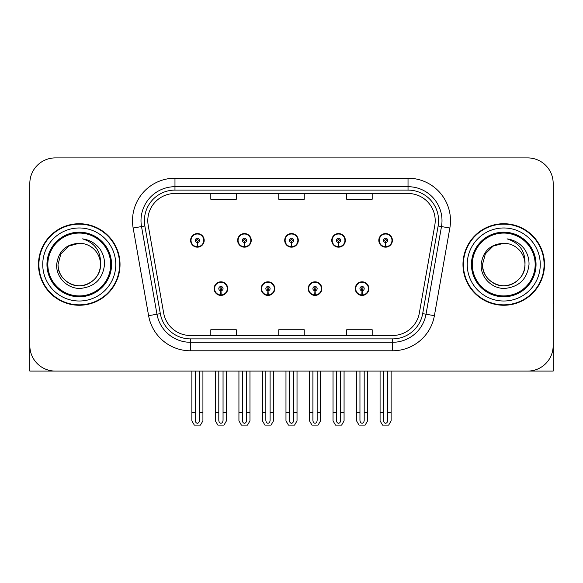 <?xml version="1.0" encoding="UTF-8"?>
<svg xmlns="http://www.w3.org/2000/svg" width="583" height="583" viewBox="0 0 583 583"><rect width="100%" height="100%" fill="white"/><g stroke="black" fill="none" stroke-linecap="round" stroke-linejoin="round"><path stroke-width="0.87" d="M214.129 288.614A6.792 6.792 0 0 0 220.921 295.406A6.792 6.792 0 0 0 227.72 288.614A6.792 6.792 0 0 0 220.921 281.815A6.792 6.792 0 0 0 214.129 288.614M261.177 288.614A6.792 6.792 0 0 0 267.976 295.406A6.792 6.792 0 0 0 274.768 288.614A6.792 6.792 0 0 0 267.976 281.815A6.792 6.792 0 0 0 261.177 288.614M308.232 288.614A6.792 6.792 0 0 0 315.024 295.406A6.792 6.792 0 0 0 321.823 288.614A6.792 6.792 0 0 0 315.024 281.815A6.792 6.792 0 0 0 308.232 288.614M331.756 240.371A6.792 6.792 0 0 0 338.548 247.163A6.792 6.792 0 0 0 345.347 240.371A6.792 6.792 0 0 0 338.548 233.579A6.792 6.792 0 0 0 331.756 240.371M284.708 240.371A6.792 6.792 0 0 0 291.5 247.163A6.792 6.792 0 0 0 298.292 240.371A6.792 6.792 0 0 0 291.5 233.579A6.792 6.792 0 0 0 284.708 240.371M237.653 240.371A6.792 6.792 0 0 0 244.452 247.163A6.792 6.792 0 0 0 251.244 240.371A6.792 6.792 0 0 0 244.452 233.579A6.792 6.792 0 0 0 237.653 240.371M190.605 240.371A6.792 6.792 0 0 0 197.397 247.163A6.792 6.792 0 0 0 204.188 240.371A6.792 6.792 0 0 0 197.397 233.579A6.792 6.792 0 0 0 190.605 240.371M355.28 288.614A6.792 6.792 0 0 0 362.079 295.406A6.792 6.792 0 0 0 368.871 288.614A6.792 6.792 0 0 0 362.079 281.815A6.792 6.792 0 0 0 355.28 288.614M378.812 240.371A6.792 6.792 0 0 0 385.603 247.163A6.792 6.792 0 0 0 392.395 240.371A6.792 6.792 0 0 0 385.603 233.579A6.792 6.792 0 0 0 378.812 240.371M476.566 371.079L553.172 371.079L553.172 183.383A25.477 25.477 0 0 0 527.688 157.906L55.312 157.906A25.477 25.477 0 0 0 29.828 183.383L29.828 371.079L106.434 371.079M38.493 264.493A40.766 40.766 0 0 0 79.259 305.259A40.766 40.766 0 0 0 120.025 264.493A40.766 40.766 0 0 0 79.259 223.726A40.766 40.766 0 0 0 38.493 264.493M462.975 264.493A40.766 40.766 0 0 0 503.741 305.259A40.766 40.766 0 0 0 544.507 264.493A40.766 40.766 0 0 0 503.741 223.726A40.766 40.766 0 0 0 462.975 264.493M147.798 220.666A27.175 27.175 0 0 1 174.973 193.49L408.027 193.49A27.175 27.175 0 0 1 434.787 225.388L419.337 313.035A27.175 27.175 0 0 1 392.57 335.495L190.43 335.495A27.175 27.175 0 0 1 163.663 313.035L148.213 225.388A27.175 27.175 0 0 1 147.798 220.666M144.402 220.666A30.578 30.578 0 0 0 144.868 225.978L160.318 313.625A30.578 30.578 0 0 0 190.43 338.891L392.57 338.891A30.578 30.578 0 0 0 422.682 313.625L438.132 225.978A30.578 30.578 0 0 0 408.027 190.094L174.973 190.094A30.578 30.578 0 0 0 144.402 220.666M133.157 228.04A42.464 42.464 0 0 1 174.973 178.201L408.027 178.201A42.464 42.464 0 0 1 449.843 228.04L434.393 315.687A42.464 42.464 0 0 1 392.57 350.784L190.43 350.784A42.464 42.464 0 0 1 148.607 315.687L133.157 228.04L141.516 226.568A33.974 33.974 0 0 1 174.973 186.698L408.027 186.698A33.974 33.974 0 0 1 441.484 226.568L426.027 314.215A33.974 33.974 0 0 1 392.57 342.287L190.43 342.287A33.974 33.974 0 0 1 156.973 314.215L141.516 226.568A33.974 33.974 0 0 1 141.006 220.666M527.688 157.906L55.312 157.906M29.828 183.383L29.828 345.602A25.477 25.477 0 0 0 55.312 371.079L527.688 371.079A25.477 25.477 0 0 0 553.172 345.602L553.172 183.383M278.761 193.49L278.761 199.24L304.239 199.24L304.239 193.49M210.813 193.49L210.813 199.24L236.297 199.24L236.297 193.49M346.703 193.49L346.703 199.24L372.187 199.24L372.187 193.49M304.239 335.495L304.239 329.745L278.761 329.745L278.761 335.495M236.297 335.495L236.297 329.745L210.813 329.745L210.813 335.495M372.187 335.495L372.187 329.745L346.703 329.745L346.703 335.495M364.2 371.079L364.2 420.241C364.069 422.07 363.355 423.083 362.079 423.273C360.797 423.083 360.09 422.07 359.951 420.241L359.951 412.356L356.556 412.356L356.556 420.846L359.011 425.094L365.147 425.094L367.596 420.846L367.596 371.079M361.985 290.735L361.803 294.976A6.369 6.369 0 0 1 355.71 288.614A6.369 6.369 0 0 1 362.079 282.245A6.369 6.369 0 0 1 368.449 288.614A6.369 6.369 0 0 1 362.356 294.976L362.167 290.735A2.121 2.121 0 0 0 364.2 288.614A2.121 2.121 0 0 0 362.079 286.486A2.121 2.121 0 0 0 359.951 288.614A2.121 2.121 0 0 0 361.985 290.735L362.043 289.459A0.853 0.853 0 0 1 361.227 288.614A0.853 0.853 0 0 1 362.079 287.762A0.853 0.853 0 0 1 362.925 288.614A0.853 0.853 0 0 1 362.116 289.459L362.167 290.735M368.653 290.312L368.216 290.312M368.216 286.916L368.653 286.916M355.936 290.312L355.499 290.312M355.499 286.916L355.936 286.916M356.556 371.079L356.556 412.356M359.951 371.079L359.951 412.356M364.2 412.356L367.596 412.356M387.724 371.079L387.724 420.241C387.593 422.07 386.886 423.083 385.603 423.273C384.321 423.083 383.614 422.07 383.483 420.241L383.483 412.356L380.08 412.356L380.08 420.846L382.535 425.094L388.672 425.094L391.12 420.846L391.12 371.079M385.509 242.492L385.327 246.733A6.369 6.369 0 0 1 379.234 240.371A6.369 6.369 0 0 1 385.603 234.002A6.369 6.369 0 0 1 391.973 240.371A6.369 6.369 0 0 1 385.88 246.733L385.698 242.492A2.121 2.121 0 0 0 387.724 240.371A2.121 2.121 0 0 0 385.603 238.25A2.121 2.121 0 0 0 383.483 240.371A2.121 2.121 0 0 0 385.509 242.492L385.567 241.224A0.853 0.853 0 0 1 384.751 240.371A0.853 0.853 0 0 1 385.603 239.526A0.853 0.853 0 0 1 386.449 240.371A0.853 0.853 0 0 1 385.64 241.224L385.698 242.492M392.184 242.069L391.74 242.069M391.74 238.673L392.184 238.673M379.46 242.069L379.023 242.069M379.023 238.673L379.46 238.673M380.08 371.079L380.08 412.356M383.483 371.079L383.483 412.356M387.724 412.356L391.12 412.356M317.152 371.079L317.152 420.241C317.014 422.07 316.307 423.083 315.024 423.273C313.749 423.083 313.035 422.07 312.903 420.241L312.903 412.356L309.507 412.356L309.507 420.846L311.956 425.094L318.092 425.094L320.548 420.846L320.548 371.079M314.937 290.735L314.747 294.976A6.369 6.369 0 0 1 308.655 288.614A6.369 6.369 0 0 1 315.024 282.245A6.369 6.369 0 0 1 321.393 288.614A6.369 6.369 0 0 1 315.301 294.976L315.119 290.735A2.121 2.121 0 0 0 317.152 288.614A2.121 2.121 0 0 0 315.024 286.486A2.121 2.121 0 0 0 312.903 288.614A2.121 2.121 0 0 0 314.937 290.735L314.988 289.459A0.853 0.853 0 0 1 314.179 288.614A0.853 0.853 0 0 1 315.024 287.762A0.853 0.853 0 0 1 315.877 288.614A0.853 0.853 0 0 1 315.06 289.459L315.119 290.735M321.605 290.312L321.167 290.312M321.167 286.916L321.605 286.916M308.888 290.312L308.443 290.312M308.443 286.916L308.888 286.916M309.507 371.079L309.507 412.356M312.903 371.079L312.903 412.356M317.152 412.356L320.548 412.356M270.097 371.079L270.097 420.241C269.965 422.07 269.251 423.083 267.976 423.273C266.693 423.083 265.986 422.07 265.848 420.241L265.848 412.356L262.452 412.356L262.452 420.846L264.908 425.094L271.044 425.094L273.493 420.846L273.493 371.079M267.881 290.735L267.699 294.976A6.369 6.369 0 0 1 261.607 288.614A6.369 6.369 0 0 1 267.976 282.245A6.369 6.369 0 0 1 274.345 288.614A6.369 6.369 0 0 1 268.253 294.976L268.063 290.735A2.121 2.121 0 0 0 270.097 288.614A2.121 2.121 0 0 0 267.976 286.486A2.121 2.121 0 0 0 265.848 288.614A2.121 2.121 0 0 0 267.881 290.735L267.94 289.459A0.853 0.853 0 0 1 267.123 288.614A0.853 0.853 0 0 1 267.976 287.762A0.853 0.853 0 0 1 268.821 288.614A0.853 0.853 0 0 1 268.012 289.459L268.063 290.735M274.557 290.312L274.112 290.312M274.112 286.916L274.557 286.916M261.833 290.312L261.395 290.312M261.395 286.916L261.833 286.916M262.452 371.079L262.452 412.356M265.848 371.079L265.848 412.356M270.097 412.356L273.493 412.356M223.049 371.079L223.049 420.241C222.91 422.07 222.203 423.083 220.921 423.273C219.645 423.083 218.931 422.07 218.8 420.241L218.8 412.356L215.404 412.356L215.404 420.846L217.853 425.094L223.989 425.094L226.444 420.846L226.444 371.079M220.833 290.735L220.644 294.976A6.369 6.369 0 0 1 214.551 288.614A6.369 6.369 0 0 1 220.921 282.245A6.369 6.369 0 0 1 227.29 288.614A6.369 6.369 0 0 1 221.197 294.976L221.015 290.735A2.121 2.121 0 0 0 223.049 288.614A2.121 2.121 0 0 0 220.921 286.486A2.121 2.121 0 0 0 218.8 288.614A2.121 2.121 0 0 0 220.833 290.735L220.884 289.459A0.853 0.853 0 0 1 220.075 288.614A0.853 0.853 0 0 1 220.921 287.762A0.853 0.853 0 0 1 221.773 288.614A0.853 0.853 0 0 1 220.957 289.459L221.015 290.735M227.501 290.312L227.064 290.312M227.064 286.916L227.501 286.916M214.784 290.312L214.347 290.312M214.347 286.916L214.784 286.916M215.404 371.079L215.404 412.356M218.8 371.079L218.8 412.356M223.049 412.356L226.444 412.356M340.676 371.079L340.676 420.241C340.538 422.07 339.831 423.083 338.548 423.273C337.273 423.083 336.566 422.07 336.427 420.241L336.427 412.356L333.031 412.356L333.031 420.846L335.48 425.094L341.623 425.094L344.072 420.846L344.072 371.079M338.461 242.492L338.271 246.733A6.369 6.369 0 0 1 332.179 240.371A6.369 6.369 0 0 1 338.548 234.002A6.369 6.369 0 0 1 344.925 240.371A6.369 6.369 0 0 1 338.832 246.733L338.643 242.492A2.121 2.121 0 0 0 340.676 240.371A2.121 2.121 0 0 0 338.548 238.25A2.121 2.121 0 0 0 336.427 240.371A2.121 2.121 0 0 0 338.461 242.492L338.512 241.224A0.853 0.853 0 0 1 337.703 240.371A0.853 0.853 0 0 1 338.548 239.526A0.853 0.853 0 0 1 339.401 240.371A0.853 0.853 0 0 1 338.592 241.224L338.643 242.492M345.129 242.069L344.691 242.069M344.691 238.673L345.129 238.673M332.412 242.069L331.975 242.069M331.975 238.673L332.412 238.673M333.031 371.079L333.031 412.356M336.427 371.079L336.427 412.356M340.676 412.356L344.072 412.356M293.621 371.079L293.621 420.241C293.489 422.07 292.783 423.083 291.5 423.273C290.217 423.083 289.511 422.07 289.379 420.241L289.379 412.356L285.976 412.356L285.976 420.846L288.432 425.094L294.568 425.094L297.024 420.846L297.024 371.079M291.405 242.492L291.223 246.733A6.369 6.369 0 0 1 285.131 240.371A6.369 6.369 0 0 1 291.5 234.002A6.369 6.369 0 0 1 297.869 240.371A6.369 6.369 0 0 1 291.777 246.733L291.595 242.492A2.121 2.121 0 0 0 293.621 240.371A2.121 2.121 0 0 0 291.5 238.25A2.121 2.121 0 0 0 289.379 240.371A2.121 2.121 0 0 0 291.405 242.492L291.464 241.224A0.853 0.853 0 0 1 290.647 240.371A0.853 0.853 0 0 1 291.5 239.526A0.853 0.853 0 0 1 292.353 240.371A0.853 0.853 0 0 1 291.536 241.224L291.595 242.492M298.081 242.069L297.636 242.069M297.636 238.673L298.081 238.673M285.364 242.069L284.919 242.069M284.919 238.673L285.364 238.673M285.976 371.079L285.976 412.356M289.379 371.079L289.379 412.356M293.621 412.356L297.024 412.356M246.573 371.079L246.573 420.241C246.434 422.07 245.727 423.083 244.452 423.273C243.169 423.083 242.462 422.07 242.324 420.241L242.324 412.356L238.928 412.356L238.928 420.846L241.377 425.094L247.52 425.094L249.969 420.846L249.969 371.079M244.357 242.492L244.168 246.733A6.369 6.369 0 0 1 238.075 240.371A6.369 6.369 0 0 1 244.452 234.002A6.369 6.369 0 0 1 250.821 240.371A6.369 6.369 0 0 1 244.729 246.733L244.539 242.492A2.121 2.121 0 0 0 246.573 240.371A2.121 2.121 0 0 0 244.452 238.25A2.121 2.121 0 0 0 242.324 240.371A2.121 2.121 0 0 0 244.357 242.492L244.408 241.224A0.853 0.853 0 0 1 243.599 240.371A0.853 0.853 0 0 1 244.452 239.526A0.853 0.853 0 0 1 245.297 240.371A0.853 0.853 0 0 1 244.488 241.224L244.539 242.492M251.025 242.069L250.588 242.069M250.588 238.673L251.025 238.673M238.309 242.069L237.871 242.069M237.871 238.673L238.309 238.673M238.928 371.079L238.928 412.356M242.324 371.079L242.324 412.356M246.573 412.356L249.969 412.356M199.517 371.079L199.517 420.241C199.386 422.07 198.679 423.083 197.397 423.273C196.114 423.083 195.407 422.07 195.276 420.241L195.276 412.356L191.88 412.356L191.88 420.846L194.328 425.094L200.465 425.094L202.92 420.846L202.92 371.079M197.302 242.492L197.12 246.733A6.369 6.369 0 0 1 191.027 240.371A6.369 6.369 0 0 1 197.397 234.002A6.369 6.369 0 0 1 203.766 240.371A6.369 6.369 0 0 1 197.673 246.733L197.491 242.492A2.121 2.121 0 0 0 199.517 240.371A2.121 2.121 0 0 0 197.397 238.25A2.121 2.121 0 0 0 195.276 240.371A2.121 2.121 0 0 0 197.302 242.492L197.36 241.224A0.853 0.853 0 0 1 196.551 240.371A0.853 0.853 0 0 1 197.397 239.526A0.853 0.853 0 0 1 198.249 240.371A0.853 0.853 0 0 1 197.433 241.224L197.491 242.492M203.977 242.069L203.54 242.069M203.54 238.673L203.977 238.673M191.26 242.069L190.816 242.069M190.816 238.673L191.26 238.673M191.88 371.079L191.88 412.356M195.276 371.079L195.276 412.356M199.517 412.356L202.92 412.356M29.828 318.85L29.15 318.85L29.15 310.353L29.828 310.353M29.828 303.517A16.987 16.987 0 0 0 29.15 303.561L29.15 233.914A16.987 16.987 0 0 1 29.828 229.163M553.172 310.353L553.85 310.353L553.85 318.85L553.172 318.85M553.172 229.163A16.987 16.987 0 0 1 553.85 233.914L553.85 303.561A16.987 16.987 0 0 0 553.172 303.517M110.683 264.493A31.424 31.424 0 0 1 79.259 295.916A31.424 31.424 0 0 1 47.835 264.493A31.424 31.424 0 0 1 79.259 233.069A31.424 31.424 0 0 1 110.683 264.493M56.682 264.493C55.881 277.377 67.541 288.891 80.316 288.432C94.737 286.909 102.812 278.929 104.532 264.493C104.663 258.816 103.111 253.627 99.875 248.934C95.444 243.242 89.665 239.89 82.553 238.87C95.095 242.892 101.078 251.426 100.495 264.493C100.203 272.501 96.669 278.63 89.877 282.879C76.643 291.354 57.302 280.19 58.023 264.493L60.872 253.875L68.641 246.106L79.259 243.257C65.908 244.131 58.38 251.215 56.682 264.493M38.915 264.493A40.344 40.344 0 0 1 79.259 224.149A40.344 40.344 0 0 1 119.602 264.493A40.344 40.344 0 0 1 79.259 304.836A40.344 40.344 0 0 1 38.915 264.493M100.495 264.493C101.216 280.19 81.875 291.354 68.641 282.879C61.849 278.63 58.315 272.501 58.023 264.493L60.872 253.875L68.641 246.106L79.259 243.257L68.641 246.106L60.872 253.875L58.023 264.493L60.872 253.875L68.641 246.106L79.259 243.257A21.236 21.236 0 0 1 100.495 264.493C100.203 272.501 96.669 278.63 89.877 282.879C76.643 291.354 57.302 280.19 58.023 264.493L60.872 253.875L68.641 246.106M535.165 264.493A31.424 31.424 0 0 1 503.741 295.916A31.424 31.424 0 0 1 472.317 264.493A31.424 31.424 0 0 1 503.741 233.069A31.424 31.424 0 0 1 535.165 264.493M481.164 264.493C480.363 277.377 492.023 288.891 504.798 288.432C519.22 286.909 527.294 278.929 529.014 264.493C529.145 258.816 527.593 253.627 524.357 248.934C519.927 243.242 514.148 239.89 507.035 238.87C519.577 242.892 525.56 251.426 524.977 264.493C524.685 272.501 521.151 278.63 514.359 282.879C501.125 291.354 481.784 280.19 482.505 264.493L485.355 253.875L493.123 246.106L503.741 243.257C490.39 244.131 482.862 251.215 481.164 264.493M463.398 264.493A40.344 40.344 0 0 1 503.741 224.149A40.344 40.344 0 0 1 544.085 264.493A40.344 40.344 0 0 1 503.741 304.836A40.344 40.344 0 0 1 463.398 264.493M524.977 264.493C525.698 280.19 506.357 291.354 493.123 282.879C486.331 278.63 482.797 272.501 482.505 264.493L485.355 253.875L493.123 246.106L503.741 243.257L493.123 246.106L485.355 253.875L482.505 264.493L485.355 253.875L493.123 246.106L503.741 243.257A21.236 21.236 0 0 1 524.977 264.493C524.685 272.501 521.151 278.63 514.359 282.879C501.125 291.354 481.784 280.19 482.505 264.493M507.035 238.87L508.201 239.052M408.027 178.201L408.027 190.094M141.516 226.568L144.868 225.978M190.43 350.784L190.43 338.891M392.57 338.891L392.57 350.784M422.682 313.625L434.393 315.687M148.607 315.687L160.318 313.625M438.132 225.978L449.843 228.04M174.973 178.201L174.973 190.094M361.803 294.976A6.369 6.369 0 0 1 355.71 288.614M385.327 246.733A6.369 6.369 0 0 1 379.234 240.371M314.747 294.976A6.369 6.369 0 0 1 308.655 288.614M267.699 294.976A6.369 6.369 0 0 1 261.607 288.614M220.644 294.976A6.369 6.369 0 0 1 214.551 288.614M338.271 246.733A6.369 6.369 0 0 1 332.179 240.371M291.223 246.733A6.369 6.369 0 0 1 285.131 240.371M244.168 246.733A6.369 6.369 0 0 1 238.075 240.371M197.12 246.733A6.369 6.369 0 0 1 191.027 240.371M111.557 264.493A32.298 32.298 0 0 1 79.259 296.791A32.298 32.298 0 0 1 46.961 264.493A32.298 32.298 0 0 1 79.259 232.194A32.298 32.298 0 0 1 111.557 264.493M42.741 264.493A36.518 36.518 0 0 1 79.259 227.975A36.518 36.518 0 0 1 115.777 264.493A36.518 36.518 0 0 1 79.259 301.01A36.518 36.518 0 0 1 42.741 264.493M536.039 264.493A32.298 32.298 0 0 1 503.741 296.791A32.298 32.298 0 0 1 471.443 264.493A32.298 32.298 0 0 1 503.741 232.194A32.298 32.298 0 0 1 536.039 264.493M467.223 264.493A36.518 36.518 0 0 1 503.741 227.975A36.518 36.518 0 0 1 540.259 264.493A36.518 36.518 0 0 1 503.741 301.01A36.518 36.518 0 0 1 467.223 264.493"/></g></svg>
